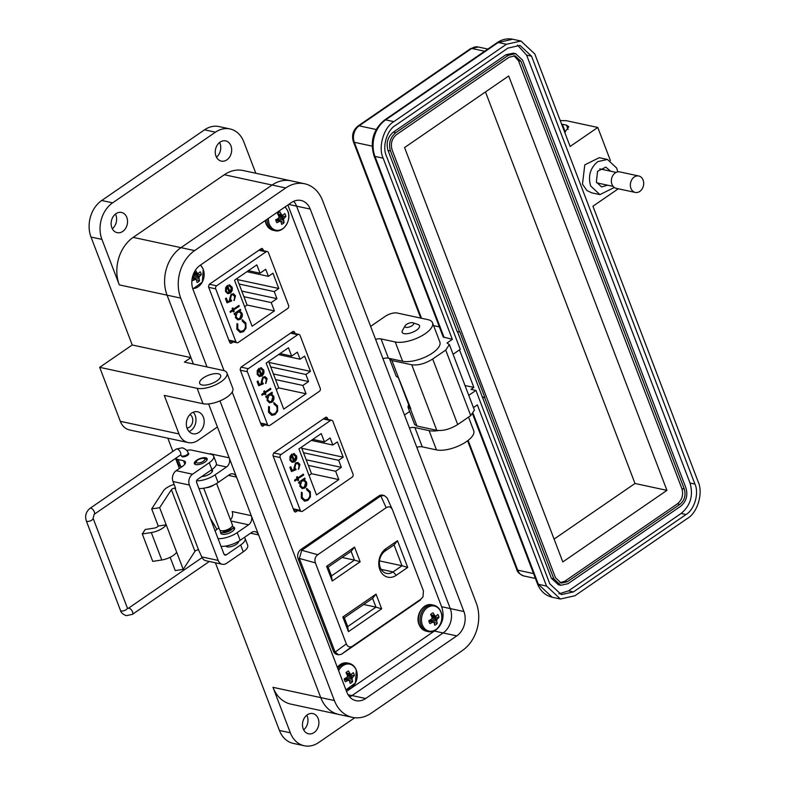<?xml version="1.0" encoding="UTF-8"?>
<svg xmlns="http://www.w3.org/2000/svg" width="785" height="785" viewBox="0 0 785 785"><rect width="100%" height="100%" fill="white"/><g stroke="black" fill="none" stroke-linecap="round" stroke-linejoin="round"><path stroke-width="1.18" d="M328.022 419.455L326.589 417.169L325.559 417.404L273.671 453.063L272.895 455.447L294.208 511.261L295.072 512.046L297.79 510.652M346.528 691.428L435.911 629.992C442.612 624.31 444.595 616.765 441.857 607.364L287.879 204.993M295.248 333.635L293.816 331.349L292.785 331.584L240.897 367.243L240.131 369.627L261.434 425.441L262.308 426.226L265.016 424.832M263.603 250.749L262.161 248.472L261.13 248.708L209.252 284.366L208.476 286.751L229.789 342.554L230.653 343.349L233.371 341.956M258.864 250.258L266.066 251.808L216.601 285.809A2.247 1.766 102.1 0 0 215.708 288.851L235.883 341.661A2.247 1.766 102.1 0 0 238.238 342.476L287.702 308.476A2.247 1.766 -77.9 0 0 288.595 305.434L268.431 252.623A2.247 1.766 -77.9 0 0 267.273 251.543L259.452 249.856M228.984 284.837L232.036 287.084C232.762 289.528 232.164 291.52 230.231 293.06L227.807 293.649L225.521 291.539L225.609 287.683L227.483 285.377L230.034 292.04L231.31 287.732L228.935 285.897L228.984 284.837L229.828 284.906M233.734 310.134L234.234 311.439L233.459 311.969L232.959 310.664L230.417 312.41L230.074 311.498L232.615 309.751L232.115 308.446L232.88 307.906L233.38 309.221L238.905 305.424L239.248 306.336L233.39 310.055L233.891 311.37L233.361 311.724M242.408 319.848L245.911 323.047L246.009 328.287L243.438 331.692L240.171 332.467L236.864 329.278L236.962 323.597L237.786 324.038L237.767 328.729L240.485 331.358L243.144 330.74C245.332 328.876 245.96 326.511 245.028 323.665L242.202 321.006L242.693 319.907M256.832 264.879L260.012 273.2L265.713 269.284L268.401 276.33L272.954 273.209L278.783 288.478L274.24 291.608L276.928 298.653L271.227 302.578L274.407 310.899L252.083 326.236L234.519 280.216L256.832 264.879M266.066 251.808A2.247 1.766 -77.9 0 1 267.273 251.543M240.23 319.367L237.884 319.897L235.5 317.68L235.628 313.784L234.46 314.589L234.107 313.676L240.396 309.349L240.75 310.261L239.66 311.007L242.025 313.235C242.742 315.727 242.143 317.768 240.23 319.367L239.886 319.289C241.8 317.699 242.398 315.649 241.672 313.156L239.317 310.938L240.406 310.193L240.151 309.525M231.418 295.219L230.456 298.987L231.752 300.93L227.051 302.843L225.452 298.663L226.335 298.055L227.66 301.518L230.133 300.518L229.505 299.428L231.094 294.287L233.449 293.727L235.49 295.759L234.244 300.537L234.587 296.308L233.008 294.836L231.065 295.15L230.103 298.908L231.752 300.93M227.238 285.563L230.034 292.04M230.231 293.06L227.454 293.57M232.036 287.084L231.693 287.016C232.419 289.449 231.81 291.441 229.887 292.991M229.652 284.867L231.693 287.016M239.248 306.336L233.39 310.055M238.65 305.601L238.905 306.268M233.38 309.221L232.635 308.083M232.959 310.664L230.329 312.165M243.438 331.692L245.666 328.218L245.568 322.969L242.065 319.78M237.767 328.729L240.318 331.319M237.786 324.038L237.423 328.66M236.933 323.685L237.443 323.96M243.085 331.613L239.994 332.418M248.364 270.697L260.012 273.2M244.626 306.709L247.089 305.022L274.407 310.899M247.089 305.022L243.909 296.691L271.227 302.578M241.77 291.088L276.928 298.653M239.072 284.033L274.24 291.608M278.783 288.478L237.364 279.568M268.401 276.33L246.902 271.698M234.362 314.343L235.628 313.784M237.718 319.858L239.886 319.289M232.831 294.807L231.065 295.15M235.49 295.759L233.901 300.459M233.282 293.698L235.147 295.68M227.66 301.518L226.08 298.221M231.408 300.851L226.973 302.657M227.061 286.819L229.22 292.481L227.601 292.481L226.276 290.96L227.061 286.819L225.923 290.892L227.748 292.54M243.909 296.691L236.972 278.528M237.875 318.798L235.922 317.061L237.276 312.342L239.248 311.949M235.922 317.061L237.276 312.342M237.619 312.42L239.425 311.979L241.24 313.725L239.896 318.445L238.041 318.838L236.265 317.14M290.519 333.144L297.711 334.695L248.256 368.695A2.247 1.766 102.1 0 0 247.363 371.737L267.528 424.548A2.247 1.766 102.1 0 0 269.893 425.352L319.348 391.362A2.247 1.766 -77.9 0 0 320.241 388.31L300.076 335.499A2.247 1.766 -77.9 0 0 298.928 334.42L291.107 332.742M260.64 367.723L263.691 369.971C264.408 372.404 263.809 374.396 261.886 375.946L259.452 376.525L257.166 374.425L257.264 370.569L259.138 368.253L261.68 374.926L262.955 370.608L260.591 368.783L260.64 367.723L261.483 367.782M265.379 393.02L265.879 394.325L265.114 394.855L264.614 393.55L262.072 395.287L261.719 394.374L264.26 392.628L263.76 391.322L264.535 390.793L265.036 392.098L270.55 388.31L270.903 389.223L265.036 392.942L265.536 394.247L265.016 394.61M274.063 402.734L277.556 405.933L277.664 411.173L275.084 414.578L271.816 415.343L268.509 412.164L268.617 406.473L269.441 406.924L269.422 411.615L272.14 414.245L274.799 413.616C276.977 411.752 277.605 409.397 276.683 406.542L273.857 403.882L274.338 402.784M288.478 347.765L291.657 356.086L297.358 352.161L300.056 359.216L304.6 356.086L310.428 371.364L305.885 374.484L308.574 381.539L302.873 385.455L306.052 393.776L283.738 409.122L266.164 363.102L288.478 347.765M297.711 334.695A2.247 1.766 -77.9 0 1 298.928 334.42M271.885 402.244L269.53 402.784L267.145 400.556L267.273 396.67L266.105 397.465L265.762 396.553L272.052 392.225L272.395 393.148L271.316 393.893L273.671 396.111C274.397 398.613 273.798 400.654 271.885 402.244L271.531 402.175C273.445 400.576 274.043 398.535 273.327 396.042L270.962 393.815L272.052 393.069L271.796 392.402M263.063 378.105L262.102 381.873L263.397 383.816L258.697 385.729L257.097 381.539L257.98 380.931L259.305 384.405L261.778 383.394L261.16 382.315L262.749 377.163L265.104 376.614L267.135 378.635L265.899 383.414L266.233 379.194L264.653 377.722L262.72 378.027L261.758 381.795L263.397 383.816M258.883 368.44L261.68 374.926M261.886 375.946L259.109 376.457M263.691 369.971L263.338 369.892C264.064 372.335 263.466 374.327 261.533 375.868M261.307 367.753L263.338 369.892M270.903 389.223L265.036 392.942M270.305 388.477L270.56 389.144M265.036 392.098L264.28 390.969M264.614 393.55L261.974 395.041M275.084 414.578L277.311 411.095L277.213 405.855L273.71 402.656M269.422 411.615L271.963 414.195M269.441 406.924L269.069 411.536M268.578 406.571L269.088 406.846M274.74 414.5L271.649 415.304M280.019 353.574L291.657 356.086M276.281 389.586L278.734 387.898L306.052 393.776M278.734 387.898L275.555 379.577L302.873 385.455M273.415 373.964L308.574 381.539M270.727 366.919L305.885 374.484M310.428 371.364L269.019 362.444M300.056 359.216L278.557 354.584M266.017 397.22L267.273 396.67M269.363 402.734L271.531 402.175M264.486 377.693L262.72 378.027M267.135 378.635L265.556 383.345M264.928 376.574L266.792 378.566M259.305 384.405L257.735 381.108M263.053 383.737L258.628 385.543M258.707 369.706L260.875 375.358L259.246 375.358L257.922 373.846L258.707 369.706L257.578 373.768L259.403 375.416M275.555 379.577L268.617 361.414M269.52 401.675L267.567 399.938L268.921 395.218L270.894 394.835M267.567 399.938L268.921 395.218M269.265 395.297L271.07 394.865L272.886 396.611L271.541 401.331L269.697 401.724L267.921 400.016M323.283 418.964L330.485 420.515L281.02 454.515A2.247 1.766 102.1 0 0 280.137 457.557L300.302 510.368A2.247 1.766 102.1 0 0 302.667 511.172L352.122 477.182A2.247 1.766 -77.9 0 0 353.014 474.13L332.85 421.319A2.247 1.766 -77.9 0 0 331.692 420.25L323.871 418.562M293.413 453.544L296.465 455.791C297.181 458.224 296.583 460.216 294.65 461.766L292.226 462.345L289.94 460.245L290.028 456.389L291.902 454.073L294.453 460.746L295.729 456.438L293.354 454.603L293.413 453.544L294.257 453.602M298.153 478.84L298.653 480.145L297.878 480.675L297.378 479.37L294.846 481.117L294.493 480.194L297.034 478.448L296.534 477.143L297.309 476.613L297.809 477.918L303.324 474.13L303.677 475.043L297.809 478.762L298.31 480.067L297.79 480.43M306.837 488.555L310.33 491.753L310.428 496.993L307.857 500.398L304.59 501.164L301.283 497.984L301.391 492.293L302.215 492.745L302.186 497.435L304.914 500.065L307.563 499.437C309.751 497.572 310.379 495.217 309.447 492.362L306.621 489.703L307.112 488.604M321.251 433.585L324.431 441.906L330.132 437.981L332.82 445.036L337.373 441.906L343.202 457.184L338.659 460.304L341.347 467.36L335.646 471.275L338.826 479.596L316.512 494.942L298.938 448.922L321.251 433.585M330.485 420.515A2.247 1.766 -77.9 0 1 331.692 420.25M304.659 488.074L302.303 488.604L299.919 486.376L300.047 482.49L298.879 483.285L298.526 482.373L304.825 478.045L305.169 478.968L304.08 479.713L306.444 481.931C307.161 484.433 306.572 486.474 304.659 488.074L304.305 487.995C306.219 486.396 306.817 484.355 306.101 481.862L303.736 479.635L304.825 478.889L304.57 478.222M295.837 463.925L294.875 467.693L296.171 469.636L291.471 471.549L289.871 467.36L290.754 466.751L292.079 470.225L294.552 469.214L293.924 468.135L295.513 462.983L297.878 462.434L299.909 464.455L298.673 469.234L299.007 465.014L297.427 463.542L295.484 463.847L294.522 467.615L296.171 469.636M291.657 454.26L294.453 460.746M294.65 461.766L291.883 462.277M296.465 455.791L296.112 455.712C296.838 458.155 296.23 460.147 294.306 461.688M294.071 453.573L296.112 455.712M303.677 475.043L297.809 478.762M303.069 474.297L303.324 474.964M297.809 477.918L297.054 476.789M297.378 479.37L294.748 480.862M307.857 500.398L310.085 496.915L309.987 491.675L306.484 488.476M302.186 497.435L304.737 500.025M302.215 492.745L301.842 497.356M301.352 492.391L301.862 492.666M307.514 500.32L304.423 501.124M312.793 439.394L324.431 441.906M309.054 475.406L311.508 473.718L338.826 479.596M311.508 473.718L308.328 465.397L335.646 471.275M306.189 459.784L341.347 467.36M303.491 452.739L338.659 460.304M343.202 457.184L301.793 448.264M332.82 445.036L311.321 440.405M298.781 483.04L300.047 482.49M302.137 488.555L304.305 487.995M297.26 463.513L295.484 463.847M299.909 464.455L298.32 469.165M297.701 462.404L299.566 464.386M292.079 470.225L290.499 466.928M295.827 469.558L291.402 471.363M291.48 455.526L293.639 461.178L292.02 461.178L290.695 459.667L291.48 455.526L290.352 459.588L292.177 461.237M308.328 465.397L301.391 447.234M302.294 487.495L300.341 485.768L301.695 481.048L303.667 480.655M300.341 485.768L301.695 481.048M302.039 481.117L303.844 480.685L305.659 482.432L304.315 487.151L302.47 487.544L300.684 485.837M397.495 540.708L386.043 548.578A15.582 12.217 102.1 0 0 379.861 569.704A15.582 12.217 102.1 0 0 396.248 575.307L407.7 567.437L397.495 540.708L394.05 544.908L402.018 565.759L407.7 567.437M381.657 608.826L376.044 594.137L342.819 616.981L348.432 631.66L381.657 608.826L375.976 607.148L347.706 626.577L348.432 631.66M392.5 509.877L423.439 590.899L422.968 596.983L421.045 599.053L352.651 646.065C349.855 647.694 347.745 646.968 346.322 643.896L315.384 562.874C314.353 559.538 315.148 556.81 317.768 554.72L386.161 507.709C388.958 506.08 391.077 506.806 392.5 509.877L387.025 497.778L384.218 495.521L380.823 495.934L386.161 507.709M332.212 581.008L360.148 561.805L354.545 547.116L326.609 566.319L332.212 581.008L331.496 575.915L328.13 567.104L326.609 566.319M379.508 560.912L402.018 565.759L393.049 571.922A12.158 9.528 -77.9 0 1 386.505 573.384A12.158 9.528 -77.9 0 1 379.43 563.65A12.158 9.528 -77.9 0 1 385.082 551.07L394.05 544.908M342.819 616.981L344.34 617.766L372.61 598.337L376.044 594.137M372.61 598.337L375.976 607.148L363.651 604.489M347.706 626.577L344.34 617.766M421.045 599.053L422.968 596.983M317.768 554.72L301.744 550.285L380.823 495.934M301.744 550.285L299.36 558.439L315.384 562.874M346.322 643.896L335.126 652.109L299.36 558.439M335.126 652.109L338.649 654.818L341.455 654.278L352.651 646.065M420.534 599.936L341.455 654.278M354.545 547.116L351.111 551.306L354.467 560.117L360.148 561.805M342.142 557.468L354.467 560.117L331.496 575.915M328.13 567.104L351.111 551.306M384.218 495.521L382.481 495.149A6.849 5.367 102.1 0 0 378.802 495.973L300.861 549.539A6.849 5.367 102.1 0 0 298.143 558.822L333.399 651.158A6.849 5.367 102.1 0 0 336.912 654.445L338.649 654.818M170.159 557.281L175.232 570.577L183.219 569.361L194.955 551.345A2.247 0.893 159.1 0 1 195.583 550.746A2.247 0.893 159.1 0 1 198.576 549.922L201.794 556.908A7.997 6.26 102.1 0 0 205.896 560.745L222.273 564.268A7.997 6.26 102.1 0 0 226.571 563.306L243.281 551.826L240.661 544.967L226.325 554.818L224.098 554.338M182.012 466.673L180.687 466.388L178.067 459.529L183.523 460.707A8.988 3.562 -20.9 0 1 185.417 461.972A8.988 3.562 -20.9 0 1 182.473 466.359L176.174 470.686A7.997 6.26 102.1 0 0 173.004 481.519L175.624 488.368L175.016 488.241A2.247 0.893 -20.9 0 0 172.023 489.065A2.247 0.893 -20.9 0 0 171.395 489.663L159.659 507.679L151.682 508.896L163.417 490.88A11.235 4.455 159.1 0 1 174.113 484.423M196.584 460.285A6.849 2.718 -20.9 0 0 194.346 463.631A6.849 2.718 -20.9 0 0 198.458 464.592A6.849 2.718 -20.9 0 0 204.905 462.08A6.849 2.718 -20.9 0 0 207.152 458.744A6.849 2.718 -20.9 0 0 203.04 457.773A6.849 2.718 -20.9 0 0 196.584 460.285M181.58 455.889A3.817 1.511 -20.9 0 0 181.6 456.262A3.817 1.511 -20.9 0 0 183.896 456.801A3.817 1.511 -20.9 0 0 187.487 455.398A3.817 1.511 -20.9 0 0 188.743 453.534A3.817 1.511 -20.9 0 0 188.145 453.053M225.825 546.036A6.849 2.718 -20.9 0 0 236.314 544.329A6.849 2.718 -20.9 0 0 238.63 541.307M158.227 526.029L166.204 524.812A12.295 4.877 159.1 0 1 151.309 532.583L142.281 533.957L145.186 529.502L154.213 528.119A3.307 1.315 -20.9 0 0 158.227 526.029L151.682 508.896M183.219 569.361L159.659 507.679M186.663 450.443A8.988 3.562 159.1 0 1 191.726 450.139L210.831 454.25A13.482 5.348 159.1 0 1 213.667 456.154L216.287 463.003A13.482 5.348 -20.9 0 1 211.881 469.577L197.535 479.429A2.286 1.786 -77.9 0 0 196.633 482.53L223.931 554.004A2.286 1.786 102.1 0 0 225.099 555.093A2.286 1.786 102.1 0 0 226.325 554.818M176.674 552.228A12.295 4.877 159.1 0 1 161.779 559.999L152.741 561.373L142.281 533.957M213.667 456.154A13.482 5.348 159.1 0 1 209.261 462.728L192.551 474.209A7.997 6.26 102.1 0 0 189.381 485.042L218.171 560.431A7.997 6.26 102.1 0 0 222.273 564.268M178.067 459.529A8.988 3.562 159.1 0 1 176.174 458.263A8.988 3.562 159.1 0 1 176.105 458.018M244.37 537.431A13.482 5.348 159.1 0 1 245.077 538.392L247.687 545.251A13.482 5.348 159.1 0 1 243.281 551.826M245.077 538.392A13.482 5.348 159.1 0 1 240.661 544.967M180.687 466.388A8.988 3.562 159.1 0 1 178.794 465.122L176.174 458.263M213.962 484.885A6.849 2.718 159.1 0 1 206.239 487.701M203.737 488.211L219.584 529.728A6.849 2.718 -20.9 0 0 221.027 530.689A6.849 2.718 -20.9 0 0 228.651 529.07A6.849 2.718 -20.9 0 0 232.389 524.841L216.591 483.462M222.44 530.807L222.469 530.876A4.573 1.815 -20.9 0 0 223.431 531.514A4.573 1.815 -20.9 0 0 228.513 530.434A4.573 1.815 -20.9 0 0 231.006 527.608L230.976 527.549M206.259 459.225A6.849 2.718 159.1 0 1 206.651 459.333A6.849 2.718 159.1 0 1 207.161 459.568M220.457 530.523A6.849 2.718 -20.9 0 0 220.33 531.69A6.849 2.718 -20.9 0 0 221.772 532.652A6.849 2.718 -20.9 0 0 229.397 531.023A6.849 2.718 -20.9 0 0 233.135 526.794A6.849 2.718 -20.9 0 0 232.272 526.009M197.781 460.079A4.573 1.815 159.1 0 1 204.12 458.479A4.573 1.815 159.1 0 1 203.325 461.276A4.573 1.815 159.1 0 1 198.173 463.022A4.573 1.815 159.1 0 1 196.427 461.413A4.573 1.815 159.1 0 1 197.781 460.079M194.886 464.249A6.849 2.718 159.1 0 1 195.112 463.739L196.427 461.413M210.723 519.425A3.65 1.727 149.4 0 1 211.302 519.856A3.65 1.727 149.4 0 1 211.293 520.916M412.939 322.792L418.091 324.529A9.292 3.689 159.1 0 1 419.514 325.697A9.292 3.689 159.1 0 1 416.472 330.22A9.292 3.689 159.1 0 1 404.108 333.625A9.292 3.689 159.1 0 1 402.155 332.32A9.292 3.689 159.1 0 1 402.44 330.505L405.119 325.775A4.641 1.845 159.1 0 1 406.493 324.421A4.641 1.845 159.1 0 1 412.939 322.792A4.641 1.845 159.1 0 1 412.135 325.628A4.641 1.845 159.1 0 1 406.895 327.414A4.641 1.845 159.1 0 1 405.119 325.775M224.039 370.657L193.081 289.606A17.976 14.091 -77.9 0 1 200.214 265.242L291.323 202.618A17.976 14.091 -77.9 0 1 300.998 200.46A17.976 14.091 -77.9 0 1 310.232 209.085L463.906 611.525A17.976 14.091 -77.9 0 1 456.782 635.889L365.663 698.513A17.976 14.091 -77.9 0 1 355.988 700.671A17.976 14.091 -77.9 0 1 346.764 692.036L232.203 392.049M219.977 400.909L334.39 700.544A35.06 27.475 102.1 0 0 352.396 717.372A35.06 27.475 102.1 0 0 371.256 713.163L462.375 650.539A35.06 27.475 102.1 0 0 476.269 603.027L322.596 200.587A35.06 27.475 102.1 0 0 304.6 183.759A35.06 27.475 102.1 0 0 285.73 187.968L194.621 250.592A35.06 27.475 102.1 0 0 180.717 298.104L207.014 366.948M288.664 204.443L296.583 206.151A17.976 14.091 -77.9 0 0 293.678 201.294A17.976 14.091 -77.9 0 1 296.583 206.151L450.256 608.581A17.976 14.091 -77.9 0 1 443.132 632.945L352.014 695.579A17.976 14.091 -77.9 0 1 349.668 696.894A17.976 14.091 -77.9 0 0 352.014 695.579L348.069 694.725M208.604 403.922L320.741 697.6A35.06 27.475 102.1 0 0 338.747 714.428L352.396 717.372M255.792 173.249L243.811 141.879A26.975 21.136 102.1 0 0 229.966 128.936A26.975 21.136 102.1 0 0 215.453 132.174L112.628 202.854A26.975 21.136 102.1 0 0 101.932 239.396L119.3 284.886A35.06 27.475 -77.9 0 1 133.205 237.374L224.314 174.741A35.06 27.475 102.1 0 1 243.183 170.531L290.95 180.815A35.06 27.475 102.1 0 0 272.091 185.034L180.972 247.658A35.06 27.475 102.1 0 0 167.068 295.17L193.365 364.014M314.078 732.552A10.342 8.105 -77.9 0 1 308.515 733.789A10.342 8.105 -77.9 0 1 302.5 725.517A10.342 8.105 -77.9 0 1 307.308 714.821A10.342 8.105 -77.9 0 1 312.872 713.575A10.342 8.105 -77.9 0 1 318.877 721.857A10.342 8.105 -77.9 0 1 314.078 732.552M198.939 432.398A11.235 8.812 -77.9 0 1 192.894 433.752A11.235 8.812 -77.9 0 1 186.349 424.754A11.235 8.812 -77.9 0 1 191.579 413.126A11.235 8.812 -77.9 0 1 197.624 411.782A11.235 8.812 -77.9 0 1 204.159 420.78A11.235 8.812 -77.9 0 1 198.939 432.398M193.238 412.213A11.235 8.812 -77.9 0 1 190.745 430.641A11.235 8.812 -77.9 0 1 189.077 431.544M122.725 231.438A10.342 8.105 -77.9 0 1 117.161 232.674A10.342 8.105 -77.9 0 1 111.146 224.402A10.342 8.105 -77.9 0 1 115.954 213.706A10.342 8.105 -77.9 0 1 121.508 212.46A10.342 8.105 -77.9 0 1 127.523 220.742A10.342 8.105 -77.9 0 1 122.725 231.438M226.855 159.865A10.342 8.105 -77.9 0 1 221.292 161.102A10.342 8.105 -77.9 0 1 215.276 152.83A10.342 8.105 -77.9 0 1 220.085 142.134A10.342 8.105 -77.9 0 1 225.638 140.888A10.342 8.105 -77.9 0 1 231.654 149.17A10.342 8.105 -77.9 0 1 226.855 159.865M233.184 526.912A7.418 2.944 159.1 0 1 234.578 527.922A7.418 2.944 159.1 0 1 230.535 532.495A7.418 2.944 159.1 0 1 222.283 534.261A7.418 2.944 159.1 0 1 220.722 533.211A7.418 2.944 159.1 0 1 220.663 532.544M216.974 380.843A11.235 4.455 159.1 0 1 206.396 384.974A11.235 4.455 159.1 0 1 199.655 383.384A11.235 4.455 159.1 0 1 203.325 377.909A11.235 4.455 159.1 0 1 213.903 373.788A11.235 4.455 159.1 0 1 220.654 375.367A11.235 4.455 159.1 0 1 216.974 380.843M189.95 414.509A7.193 5.632 -77.9 0 1 192.276 417.424A7.193 5.632 -77.9 0 1 187.026 428.1M203.021 403.745L197.133 388.32A17.976 7.134 -20.9 0 0 217.151 384.061A17.976 7.134 -20.9 0 0 226.953 372.963L232.841 388.379A17.976 7.134 159.1 0 1 223.038 399.477A17.976 7.134 159.1 0 1 203.021 403.745L164.261 395.395L178.98 433.948A17.976 14.091 102.1 0 0 188.214 442.573A17.976 14.091 102.1 0 0 197.889 440.414L217.416 427.001L229.191 457.841A6.741 5.289 -77.9 0 1 226.512 466.977L215.129 474.797L218.073 482.51L229.456 474.68A6.741 5.289 -77.9 0 1 233.086 473.875A6.741 5.289 -77.9 0 1 236.55 477.113L251.269 515.657A6.741 5.289 -77.9 0 1 248.6 524.792L237.207 532.622L240.151 540.335L251.543 532.505A6.741 5.289 -77.9 0 1 255.164 531.69A6.741 5.289 -77.9 0 1 258.628 534.928L320.741 697.6A35.06 27.475 102.1 0 0 338.747 714.428L290.98 704.145A35.06 27.475 -77.9 0 1 272.974 687.317L290.342 732.807A26.975 21.136 102.1 0 0 304.197 745.75A26.975 21.136 102.1 0 0 318.7 742.512L354.741 717.745M304.6 183.759L290.95 180.815A35.06 27.475 102.1 0 0 272.091 185.034L180.972 247.658A35.06 27.475 102.1 0 0 167.068 295.17L190.922 357.617L184.406 362.091L223.166 370.432A17.976 7.134 -20.9 0 1 226.953 372.963M468.537 417.11L473.728 430.71A22.48 8.92 159.1 0 1 461.472 444.575A22.48 8.92 159.1 0 1 436.46 449.903L422.271 446.851A8.988 3.572 -20.9 0 0 416.786 447.254M404.481 415.029L409.652 411.487M438.462 430.553A22.48 8.92 159.1 0 1 429.101 430.631L414.902 427.58A8.988 3.572 -20.9 0 0 409.427 427.982M370.628 326.374L385.249 316.326A8.988 3.572 159.1 0 1 397.21 313.029L427.786 319.613A22.48 8.92 159.1 0 1 432.515 322.772L439.875 342.044A22.48 8.92 159.1 0 1 427.619 355.919A22.48 8.92 159.1 0 1 402.607 361.247L388.408 358.195A8.988 3.572 -20.9 0 0 382.933 358.598M432.515 322.772A22.48 8.92 159.1 0 1 420.26 336.647A22.48 8.92 159.1 0 1 395.248 341.975L381.049 338.924A8.988 3.572 -20.9 0 0 375.573 339.326M229.966 128.936L219.044 126.581A26.975 21.136 102.1 0 0 204.532 129.819L101.707 200.499A26.975 21.136 102.1 0 0 91.011 237.05L132.233 344.978L99.685 367.341L120.301 421.31A17.976 14.091 102.1 0 0 129.525 429.945L188.214 442.573M215.404 562.786L279.431 730.452A26.975 21.136 102.1 0 0 293.276 743.395L304.197 745.75M167.823 438.187L172.867 451.395M175.546 458.411L179.392 468.478M115.454 214.069A10.342 8.105 -77.9 0 1 112.304 228.72M219.584 142.497A10.342 8.105 -77.9 0 1 216.434 157.147M306.807 715.184A10.342 8.105 -77.9 0 1 303.658 729.834M240.151 540.335A15.729 6.241 159.1 0 1 221.007 546.34M218.907 527.952L218.102 528.511A15.729 6.241 -20.9 0 0 215.129 530.945M218.063 538.628A15.729 6.241 -20.9 0 0 237.207 532.622M251.269 515.657L232.164 511.545A6.741 5.289 -77.9 0 1 230.476 519.837M218.073 482.51A15.729 6.241 159.1 0 1 198.919 488.515M196.584 480.832A15.729 6.241 -20.9 0 0 215.129 474.797M212.009 469.489A7.418 2.944 159.1 0 1 212.499 470.097A7.418 2.944 159.1 0 1 209.35 474.179A7.418 2.944 159.1 0 1 201.716 476.554M229.191 457.841L210.086 453.72A6.741 5.289 -77.9 0 1 210.223 454.123M197.133 388.32L99.685 367.341M190.922 357.617L132.233 344.978M310.232 209.085L296.583 206.151L450.256 608.581A17.976 14.091 -77.9 0 1 443.132 632.945L352.014 695.579L365.663 698.513M591.812 192.865L586.954 190.559L582.47 184.21L584.786 164.87L599.279 157.687L607.462 159.453L616.696 168.078L617.707 171.886M614.341 187.487L599.897 194.601L590.663 185.976C587.857 176.075 590.232 167.961 597.787 161.612L607.462 159.453M610.661 171.218L605.804 167.136L597.571 171.316L596.355 182.061L601.555 186.918L607.659 185.201M564.523 131.821L565.406 131.978M560.235 120.586L566.387 120.704L597.778 127.464L570.116 146.471L534.791 53.959L520.946 41.016L506.433 44.254L393.844 121.636C383.757 127.307 377.919 147.276 383.149 158.187L452.337 339.355L447.018 343.006L449.383 344.595L445.713 350.071L432.692 359.02C425.205 363.651 418.228 365.575 411.752 364.789L391.95 360.531L389.468 358.421M564.749 132.42L568.791 126.699L566.427 125.119L561.579 124.118M610.406 160.542L597.778 127.464M473.433 407.582L477.358 404.893L546.537 586.061L560.392 599.004L574.895 595.766L687.483 518.385C697.571 512.713 703.409 492.754 698.179 481.833L592.93 206.219L618.315 188.773M453.082 354.29L460.255 349.364L386.406 155.95C382.03 146.766 386.926 130.281 395.316 125.492L507.905 48.111L519.994 45.402L531.533 56.196L694.921 484.07C699.298 493.255 694.401 509.74 686.011 514.528L573.423 591.919L561.334 594.618L549.794 583.824L475.936 390.41L468.763 395.346M433.605 325.638L439.345 326.874M444.143 337.599L374.965 156.421A4.494 1.786 -20.9 0 1 374.013 155.793L443.201 336.961L452.337 339.355M445.713 350.071L470.735 415.599L474.405 410.123L449.383 344.595M465.005 385.513L473.846 387.417L471.02 389.36L475.936 390.41M517.492 45.108L526.627 55.136L690.015 483.01C693.518 495.384 690.545 505.54 681.105 513.468L568.507 590.86L558.92 593.862M389.586 358.941L396.209 376.29L398.574 377.87L391.95 360.531M398.407 377.84L409.819 407.719L410.83 408.818L398.574 377.87M410.83 408.818L407.984 407.13L408.592 404.51M407.984 407.13L414.608 424.469L416.972 426.059L410.349 408.71M470.735 415.599L457.714 424.548C450.237 429.15 443.26 431.073 436.774 430.317L416.972 426.059M473.846 387.417L459.51 349.875M558.469 584.805L551.384 578.29L457.478 331.653M482.422 396.974L484.885 397.504L459.853 331.967L457.184 331.594L387.996 150.416C385.945 143.017 387.721 136.924 393.344 132.145L505.933 54.754L513.312 53.164M591.674 241.103L685.962 488.015C688.062 495.433 686.286 501.527 680.615 506.286L568.026 583.677L560.765 585.296L553.847 578.82L484.659 397.652L482.206 397.122M591.968 241.162L522.574 60.141L515.647 53.665L508.395 55.284L395.797 132.675C390.135 137.434 388.349 143.527 390.459 150.946L459.637 332.124M679.879 504.362L567.29 581.754L561.246 583.098L555.476 577.701L392.078 149.827C390.371 143.655 391.852 138.582 396.533 134.598L509.131 57.217L515.176 55.863L520.946 61.259L684.334 489.133C686.051 495.306 684.559 500.379 679.879 504.362L677.426 503.833L564.827 581.224L560.039 582.725M513.92 55.706L518.483 60.73L681.88 488.604C683.627 494.786 682.145 499.868 677.426 503.833M508.7 75.978L666.936 490.36L562.806 561.932L404.569 147.551L508.7 75.978M666.936 490.36L634.996 483.481L554.082 539.099M485.483 91.933L634.996 483.481M635.251 192.423L616.254 188.331A8.399 6.584 -77.9 0 1 611.947 184.298A8.399 6.584 -77.9 0 1 612.948 175.369A8.399 6.584 -77.9 0 1 619.797 171.905L638.794 175.997A8.399 6.584 -77.9 0 1 643.101 180.03A8.399 6.584 -77.9 0 1 642.101 188.95A8.399 6.584 -77.9 0 1 635.251 192.423A8.399 6.584 -77.9 0 1 630.944 188.39A8.399 6.584 -77.9 0 1 631.945 179.461A8.399 6.584 -77.9 0 1 638.794 175.997M344.625 680.399A6.447 5.053 102.1 0 0 345.351 681.743A19.556 9.067 -18 0 0 347.873 680.477A19.517 4.906 1.6 0 0 348.913 680.34A19.517 4.298 37.5 0 1 349.56 681.046A19.556 7.978 58 0 1 350.1 683.372A6.447 5.053 102.1 0 0 351.405 682.724A6.447 5.053 102.1 0 0 352.563 681.684A19.556 10.647 -127.2 0 0 352.112 679.29A19.517 12.864 -100.9 0 0 352.161 678.112A19.517 12.011 -41.7 0 0 352.75 677.131A19.556 9.067 -18 0 0 354.359 675.561A6.447 5.053 102.1 0 0 353.966 673.981A6.447 5.053 102.1 0 0 353.24 672.637A19.556 6.398 156.3 0 1 351.592 674.099A19.517 2.237 175.5 0 1 350.689 674.266A19.517 6.967 -148.5 0 0 349.914 673.52A19.556 10.647 -127.2 0 0 348.491 671.008A6.447 5.053 102.1 0 0 346.028 672.706A19.556 7.978 58 0 1 347.353 675.277A19.517 10.205 81.9 0 1 347.451 676.493A19.517 9.351 134.1 0 1 346.725 677.445A19.556 6.398 156.3 0 1 344.232 678.829A6.447 5.053 102.1 0 0 344.625 680.399M346.342 679.359A4.288 3.356 102.1 0 0 346.479 679.211L352.563 681.684M345.753 689.416A12.815 10.048 102.1 0 0 355.242 683.195A12.815 10.048 102.1 0 0 356.331 670.331A12.815 10.048 102.1 0 0 347.912 664.002A12.815 10.048 102.1 0 0 338.61 670.704M347.323 675.208L354.359 675.561M347.735 674.914A4.288 3.356 102.1 0 0 347.519 674.06M347.372 675.492L352.75 677.131M347.107 676.955L352.161 678.112M346.479 679.211L346.146 677.779M346.165 678.397L352.112 679.29M344.536 678.672L348.913 680.34M344.301 679.241L347.873 680.477M346.254 673.128L349.914 673.52M346.725 674.011L350.689 674.266M429.238 622.25A6.447 5.053 102.1 0 0 429.954 623.594A19.556 9.067 -18 0 0 432.486 622.319A19.517 4.906 1.6 0 0 433.526 622.191A19.517 4.298 37.5 0 1 434.164 622.897A19.556 7.978 58 0 1 434.704 625.223A6.447 5.053 102.1 0 0 436.018 624.575A6.447 5.053 102.1 0 0 437.176 623.526A19.556 10.647 -127.2 0 0 436.725 621.141A19.517 12.864 -100.9 0 0 436.764 619.954A19.517 12.011 -41.7 0 0 437.353 618.972A19.556 9.067 -18 0 0 438.962 617.403A6.447 5.053 102.1 0 0 438.57 615.832A6.447 5.053 102.1 0 0 437.844 614.488A19.556 6.398 156.3 0 1 436.195 615.95A19.517 2.237 175.5 0 1 435.302 616.117A19.517 6.967 -148.5 0 0 434.517 615.371A19.556 10.647 -127.2 0 0 433.094 612.859A6.447 5.053 102.1 0 0 430.631 614.557A19.556 7.978 58 0 1 431.956 617.128A19.517 10.205 81.9 0 1 432.054 618.344A19.517 9.351 134.1 0 1 431.328 619.296A19.556 6.398 156.3 0 1 428.846 620.68A6.447 5.053 102.1 0 0 429.238 622.25M430.945 621.21A4.288 3.356 102.1 0 0 431.083 621.063L437.176 623.526M422.379 624.938A12.815 10.048 102.1 0 0 435.861 629.55A12.815 10.048 102.1 0 0 440.935 612.182A12.815 10.048 102.1 0 0 427.462 607.57A12.815 10.048 102.1 0 0 422.379 624.938M431.927 617.049L438.962 617.403M432.339 616.765A4.288 3.356 102.1 0 0 432.123 615.911M431.976 617.344L437.353 618.972M431.711 618.806L436.764 619.954M431.083 621.063L430.759 619.63M430.769 620.248L436.725 621.141M429.14 620.513L433.526 622.191M428.904 621.092L432.486 622.319M430.867 614.979L434.517 615.371M431.338 615.862L435.302 616.117M276.143 221.36A6.447 5.053 102.1 0 0 276.87 222.704A19.556 9.067 -18 0 0 279.401 221.429A19.517 4.906 1.6 0 0 280.431 221.292A19.517 4.298 37.5 0 1 281.079 222.008A19.556 7.978 58 0 1 281.619 224.333A6.447 5.053 102.1 0 0 282.934 223.676A6.447 5.053 102.1 0 0 284.082 222.636A19.556 10.647 -127.2 0 0 283.63 220.251A19.517 12.864 -100.9 0 0 283.679 219.064A19.517 12.011 -41.7 0 0 284.268 218.083A19.556 9.067 -18 0 0 285.877 216.513A6.447 5.053 102.1 0 0 285.485 214.943A6.447 5.053 102.1 0 0 284.759 213.599A19.556 6.398 156.3 0 1 283.11 215.051A19.517 2.237 175.5 0 1 282.217 215.218A19.517 6.967 -148.5 0 0 281.432 214.482A19.556 10.647 -127.2 0 0 280.01 211.97A6.447 5.053 102.1 0 0 277.547 213.657A19.556 7.978 58 0 1 278.871 216.238A19.517 10.205 81.9 0 1 278.969 217.455A19.517 9.351 134.1 0 1 278.243 218.407A19.556 6.398 156.3 0 1 275.761 219.78A6.447 5.053 102.1 0 0 276.143 221.36M277.861 220.31A4.288 3.356 102.1 0 0 277.998 220.173L284.082 222.636M268.401 218.377A12.815 10.048 102.1 0 0 269.294 224.039A12.815 10.048 102.1 0 0 282.777 228.661A12.815 10.048 102.1 0 0 287.85 211.293A12.815 10.048 102.1 0 0 284.945 207.005M278.842 216.16L285.877 216.513M279.254 215.875A4.288 3.356 102.1 0 0 279.038 215.021M278.891 216.454L284.268 218.083M278.626 217.906L283.679 219.064M277.998 220.173L277.674 218.74M277.684 219.349L283.63 220.251M276.055 219.623L280.431 221.292M275.82 220.202L279.401 221.429M277.782 214.079L281.432 214.482M278.253 214.972L282.217 215.218M191.923 280.314A6.447 5.053 102.1 0 0 192.266 280.853A19.556 9.067 -18 0 0 194.788 279.588A19.517 4.906 1.6 0 0 195.828 279.45A19.517 4.298 37.5 0 1 196.476 280.157A19.556 7.978 58 0 1 197.015 282.482A6.447 5.053 102.1 0 0 198.32 281.835A6.447 5.053 102.1 0 0 199.478 280.785A19.556 10.647 -127.2 0 0 199.027 278.4A19.517 12.864 -100.9 0 0 199.076 277.213A19.517 12.011 -41.7 0 0 199.665 276.232A19.556 9.067 -18 0 0 201.274 274.662A6.447 5.053 102.1 0 0 200.881 273.092A6.447 5.053 102.1 0 0 200.155 271.747A19.556 6.398 156.3 0 1 198.507 273.209A19.517 2.237 175.5 0 1 197.604 273.376A19.517 6.967 -148.5 0 0 196.829 272.63A19.556 10.647 -127.2 0 0 195.445 270.187M193.257 278.469A4.288 3.356 102.1 0 0 193.395 278.322L199.478 280.785M192.708 288.517A12.815 10.048 102.1 0 0 202.167 282.286A12.815 10.048 102.1 0 0 203.246 269.441A12.815 10.048 102.1 0 0 200.342 265.153M193.738 273.317A19.556 7.978 58 0 1 194.268 274.387A19.517 10.205 81.9 0 1 194.366 275.604A19.517 9.351 134.1 0 1 193.63 276.555A19.556 6.398 156.3 0 1 192.423 277.252M194.229 274.308L201.274 274.662M194.651 274.024A4.288 3.356 102.1 0 0 194.435 273.17M194.287 274.603L199.665 276.232M194.023 276.065L199.076 277.213M193.395 278.322L193.061 276.889M193.081 277.507L199.027 278.4M192.246 278.076L195.828 279.45M192.139 278.675L194.788 279.588M194.199 272.346L196.829 272.63M193.826 273.131L197.604 273.376M263.338 425.99L261.513 425.598M294.679 332.134L292.628 331.692M296.102 511.81L294.287 511.418M327.453 417.954L325.392 417.512M231.683 343.114L229.858 342.721M263.034 249.257L260.973 248.816M208.702 287.349L215.708 288.851M235.883 341.661L228.877 340.16M216.601 285.809L209.409 284.258M240.357 370.226L247.363 371.737M267.528 424.548L260.522 423.036M248.256 368.695L241.054 367.144M273.131 456.046L280.137 457.557M300.302 510.368L293.296 508.857M281.02 454.515L273.828 452.965M396.248 575.307L393.049 571.922L381.147 569.361M385.082 551.07L386.043 548.578M378.802 495.973L380.185 496.267M300.861 549.539L302.245 549.843M298.143 558.822L299.527 559.126M333.399 651.158L334.783 651.452M175.016 488.241L198.576 549.922M194.955 551.345L171.395 489.663M211.881 469.577L209.261 462.728M192.551 474.209L176.174 470.686M173.004 481.519L189.381 485.042M183.523 460.707L184.848 464.18M201.794 556.908L218.171 560.431M151.309 532.583L161.779 559.999M180.383 455.084A3.65 1.747 -124.5 0 0 180.53 452.552A3.65 1.747 -124.5 0 0 177.125 448.951A3.65 1.747 -124.5 0 0 176.252 449.069L182.356 447.784C185.76 449.128 187.674 450.855 188.115 452.965A3.65 1.442 -20.9 0 1 186.918 454.741A3.65 1.442 -20.9 0 1 182.071 456.075A3.65 1.442 -20.9 0 1 181.306 455.565L180.383 455.084L94.171 514.332L93.101 518.267L127.327 607.884A3.65 1.442 -20.9 0 1 125.345 610.131A3.65 1.442 -20.9 0 1 121.282 610.995A3.65 1.442 -20.9 0 1 120.517 610.485C120.959 612.594 122.872 614.321 126.277 615.666L132.38 614.38A3.65 1.747 -124.5 0 0 132.528 611.849A3.65 1.747 -124.5 0 0 129.113 608.247A3.65 1.747 -124.5 0 0 128.249 608.365L202.098 557.605M93.101 518.267A3.65 1.442 -20.9 0 1 91.119 520.514A3.65 1.442 -20.9 0 1 87.056 521.377A3.65 1.442 -20.9 0 1 86.291 520.867C84.79 515.804 86.046 511.624 90.04 508.327A3.65 1.747 55.5 0 1 90.913 508.209A3.65 1.747 55.5 0 1 94.318 511.81A3.65 1.747 55.5 0 1 94.171 514.332M456.782 635.889L434.36 631.062M463.906 611.525L441.602 606.717M334.39 700.544L272.974 687.317M180.717 298.104L119.3 284.886M194.621 250.592L133.205 237.374M285.73 187.968L224.314 174.741M204.532 129.819L215.453 132.174M290.342 732.807L279.431 730.452M258.628 534.928L250.543 533.192M236.55 477.113L228.464 475.367M248.6 524.792L230.918 520.985M226.512 466.977L216.267 464.769M178.98 433.948L120.301 421.31M91.011 237.05L101.932 239.396M388.408 358.195L381.049 338.924M422.271 446.851L414.902 427.58M436.46 449.903L429.101 430.631M402.607 361.247L395.248 341.975M112.628 202.854L101.707 200.499M478.242 46.992L470.637 48.601A4.494 2.149 55.5 0 1 471.716 48.454A12.138 9.508 -77.9 0 1 478.242 46.992L487.828 49.062M470.637 48.601L358.048 125.993A4.494 2.149 55.5 0 1 359.118 125.835L471.716 48.454L484.659 51.241M420.74 318.092L353.368 141.653A4.494 1.786 -20.9 0 0 354.31 142.281A12.138 9.508 -77.9 0 1 359.118 125.835L376.162 129.505M421.506 318.259L354.31 142.281L372.149 146.128M467.595 440.787L516.756 569.527A4.494 1.786 -20.9 0 0 517.698 570.155L468.135 440.375M516.756 569.527C517.295 572.157 519.69 574.316 523.929 575.984A12.138 9.508 -77.9 0 1 517.698 570.155L533.555 573.57M566.427 125.119L568.085 129.456M565.279 131.949L562.335 124.236M512.752 39.25C507.277 38.18 502.086 39.309 497.17 42.635A4.494 2.149 55.5 0 1 498.249 42.488L512.752 39.25L520.946 41.016M497.17 42.635L384.581 120.026A4.494 2.149 55.5 0 1 385.651 119.879L498.249 42.488L506.433 44.254M383.149 158.187L374.965 156.421A26.975 21.136 -77.9 0 1 385.651 119.879L393.844 121.636M546.537 586.061L538.353 584.295L552.198 597.248L560.392 599.004M473.149 413.548L538.353 584.295A4.494 1.786 159.1 0 1 537.401 583.667C540.306 590.968 545.241 595.491 552.198 597.248M573.423 591.919L568.507 590.86M686.011 514.528L681.105 513.468M694.921 484.07L690.015 483.01M531.533 56.196L526.627 55.136M436.774 430.317L411.752 364.789M457.714 424.548L432.692 359.02M553.847 578.82L551.384 578.29M505.933 54.754L508.395 55.284M393.344 132.145L395.797 132.675M387.996 150.416L390.459 150.946M567.29 581.754L564.827 581.224M684.334 489.133L681.88 488.604M520.946 61.259L518.483 60.73M345.93 689.878L355.428 682.95L356.331 670.086C354.859 666.426 352.416 664.169 349.001 663.335L347.431 662.991A13.482 10.568 102.1 0 0 340.17 664.61A13.482 10.568 102.1 0 0 337.324 667.319M349.001 663.335A13.482 10.568 102.1 0 0 341.75 664.954A13.482 10.568 102.1 0 0 337.962 668.997M427.933 631.552C436.597 633.937 444.928 621.072 440.944 611.927C439.463 608.267 437.019 606.02 433.605 605.186A13.482 10.568 102.1 0 0 426.353 606.805A13.482 10.568 102.1 0 0 421.005 625.076A13.482 10.568 102.1 0 0 427.933 631.552L426.353 631.209C422.948 630.375 420.495 628.128 419.023 624.467C415.039 615.322 423.36 602.458 432.035 604.842A13.482 10.568 102.1 0 0 424.783 606.462A13.482 10.568 102.1 0 0 419.435 624.732A13.482 10.568 102.1 0 0 426.353 631.209M266.978 219.349A13.482 10.568 102.1 0 0 267.921 224.186A13.482 10.568 102.1 0 0 274.848 230.662L273.268 230.319C269.854 229.485 267.41 227.238 265.938 223.568L265.163 220.595M265.507 220.369A13.482 10.568 102.1 0 0 266.351 223.843A13.482 10.568 102.1 0 0 273.268 230.319M237.031 342.741L229.22 341.063M268.686 425.627L260.865 423.939M301.45 511.447L293.639 509.759M211.41 469.901L212.127 471.785M233.135 526.794L234.215 529.6M204.12 458.479L206.651 459.333M220.33 531.69L221.125 533.751M188.616 454.279L188.115 452.965M127.327 607.884L128.249 608.365M132.38 614.38L209.33 561.481M216.925 529.365L211.302 519.856M176.252 449.069L90.04 508.327M86.291 520.867L120.517 610.485M591.704 192.845L599.897 194.601M353.368 141.653C351.484 135.324 353.054 130.104 358.048 125.993M523.929 575.984L535.419 578.457M374.013 155.793C369.823 141.31 373.336 129.388 384.581 120.026M537.401 583.667L472.639 414.068M558.312 584.766L560.765 585.296M513.194 53.135L515.647 53.665M596.698 182.836L613.144 186.379M599.701 168.853L616.156 172.396M337.187 666.975L347.431 662.991M433.605 605.186L432.035 604.842M285.171 206.847L287.86 211.037C291.834 220.183 283.513 233.047 274.848 230.662M200.567 264.996L203.246 269.186L202.344 282.05L192.865 288.988"/></g></svg>
